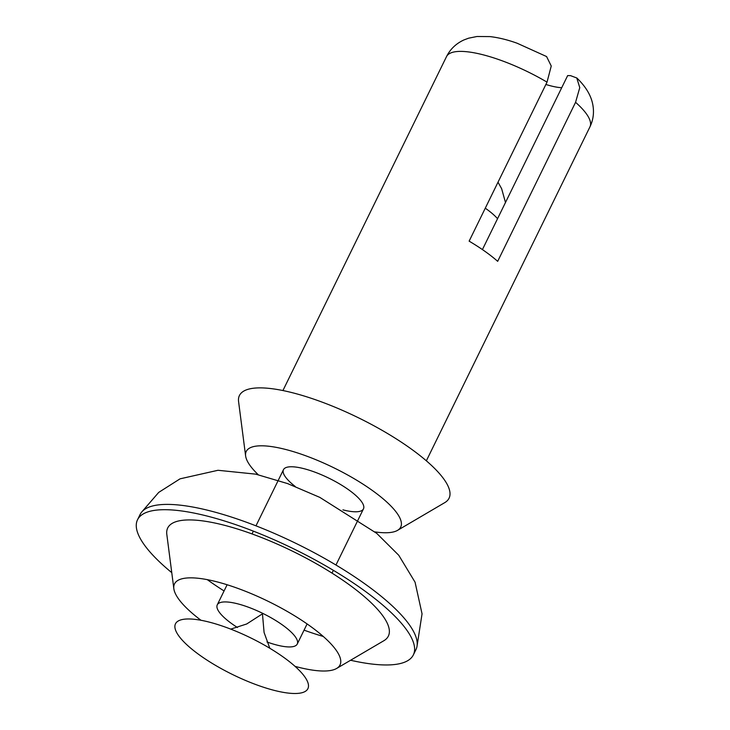 <?xml version="1.0" encoding="UTF-8"?>
<svg xmlns="http://www.w3.org/2000/svg" width="730" height="730" viewBox="0 0 730 730"><rect width="100%" height="100%" fill="white"/><g stroke="black" fill="none" stroke-linecap="round" stroke-linejoin="round"><path stroke-width="1.09" d="M295.285 486.518A44.539 12.355 26.1 0 1 283.477 469.682A44.539 12.355 26.1 0 1 291.644 466.762A44.539 12.355 26.1 0 1 339.14 483.671A44.539 12.355 26.1 0 1 363.467 508.874A44.539 12.355 26.1 0 1 342.936 509.859M561.708 87.728A44.539 12.355 26.1 0 1 545.885 84.47M482.42 249.578L567.657 75.591L570.495 75.628L576.782 77.982L579.766 87.664L575.568 102.319A79.862 22.146 26.1 0 1 589.931 126.892C593.563 119.309 594.393 111.298 592.422 102.848C590.36 94.261 585.15 85.967 576.8 77.964M575.568 102.319L497.677 261.331A79.862 22.146 -153.9 0 0 469.135 241.146L547.025 82.134L551.25 66.019L546.597 56.593M258.256 474.737A86.003 23.853 26.1 0 1 245.618 455.931A86.003 23.853 26.1 0 1 262.006 445.802A86.003 23.853 26.1 0 1 360.109 482.311A86.003 23.853 26.1 0 1 397.549 530.354A86.003 23.853 26.1 0 1 374.937 531.896M245.618 455.931L238.582 401.619A116.718 32.366 26.1 0 1 260.82 387.876A116.718 32.366 26.1 0 1 393.963 437.425A116.718 32.366 26.1 0 1 444.771 502.623L397.549 530.354M294.373 693.5A73.721 20.44 26.1 0 1 179.772 637.217A73.721 20.44 26.1 0 1 250.91 637.993A73.721 20.44 26.1 0 1 294.373 693.5M171.769 572.658A153.574 42.586 26.1 0 1 137.523 519.769A153.574 42.586 26.1 0 1 294.172 549.088A153.574 42.586 26.1 0 1 413.353 654.901A153.574 42.586 26.1 0 1 385.212 664.966A153.574 42.586 26.1 0 1 350.582 660.258M137.523 519.769L140.124 514.467A153.574 42.586 26.1 0 1 296.772 543.786A153.574 42.586 26.1 0 1 415.954 649.6L413.353 654.901M323.271 636.469A122.859 34.073 26.1 0 1 304.063 630.145M224.073 590.953A122.859 34.073 26.1 0 1 207.302 579.657M200.987 620.281A92.144 25.55 26.1 0 1 173.84 588.699L166.814 534.387A122.859 34.073 26.1 0 1 293.022 551.433A122.859 34.073 26.1 0 1 383.852 640.721L336.63 668.452A92.144 25.55 26.1 0 1 323.125 671.016A92.144 25.55 26.1 0 1 295.039 666.353M173.84 588.699A92.144 25.55 26.1 0 1 268.503 601.483A92.144 25.55 26.1 0 1 336.63 668.452M237.46 627.517A44.539 12.355 26.1 0 1 217.266 604.841A44.539 12.355 26.1 0 1 262.7 613.346A44.539 12.355 26.1 0 1 297.256 644.024A44.539 12.355 26.1 0 1 289.098 646.944A44.539 12.355 26.1 0 1 266.961 641.971M282.921 390.55L446.505 56.63A79.862 22.146 26.1 0 1 461.141 51.392A79.862 22.146 26.1 0 1 547.025 82.134M485.277 208.196A44.539 12.355 26.1 0 1 497.55 218.699M446.505 56.63C450.255 49.129 456.058 43.572 463.915 39.949L468.605 38.188L476.982 36.5L490.003 36.6C498.544 37.586 507.605 39.803 517.187 43.252L546.615 56.566M426.347 460.812L589.931 126.892M142.122 511.557L158.729 492.385L180.054 478.834L217.996 470.284L255.692 474.144L287.556 483.579L319.795 497.367L376.716 533.356L398.744 555.256L415.069 582.202L422.049 613.848L417.022 646.242M262.481 613.236L262.453 613.839L262.909 613.446M269.817 648.267L264.087 632.49L262.453 613.839L246.713 623.977L230.735 629.123M297.256 644.024L307.102 623.94M332.004 573.114L333.364 570.322M335.964 565.02L363.467 508.874M217.266 604.841L227.112 584.748M252.014 533.922L253.374 531.139M255.974 525.837L283.477 469.682M505.479 202.511L501.647 188.705L498.006 182.199"/></g></svg>
